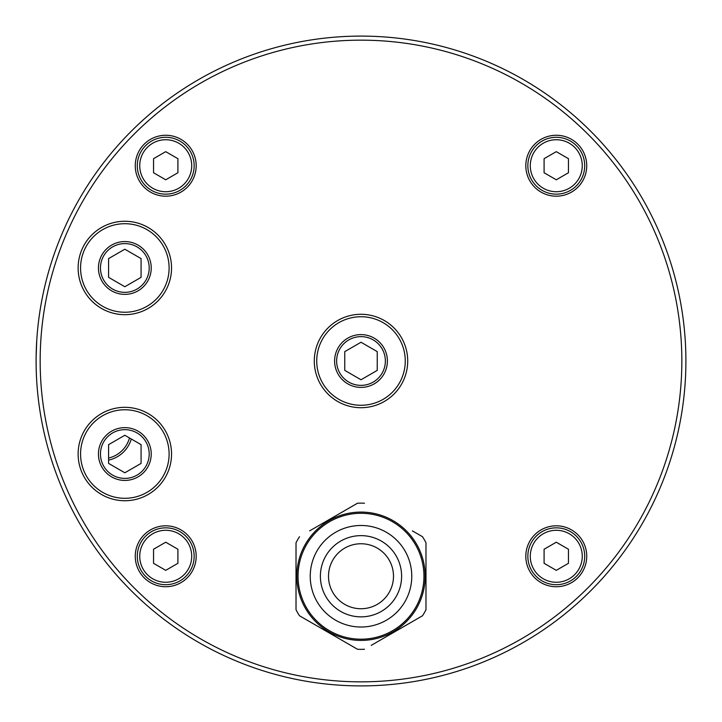 <?xml version="1.0" encoding="UTF-8"?>
<svg xmlns="http://www.w3.org/2000/svg" width="722" height="722" viewBox="0 0 722 722"><rect width="100%" height="100%" fill="white"/><g stroke="black" fill="none" stroke-linecap="round" stroke-linejoin="round"><path stroke-width="1.08" d="M135.267 165.726A30.459 30.459 0 0 0 165.726 196.185A30.459 30.459 0 0 0 196.185 165.726A30.459 30.459 0 0 0 165.726 135.267A30.459 30.459 0 0 0 135.267 165.726M525.815 165.726A30.459 30.459 0 0 0 556.274 196.185A30.459 30.459 0 0 0 586.733 165.726A30.459 30.459 0 0 0 556.274 135.267A30.459 30.459 0 0 0 525.815 165.726M525.815 556.274A30.459 30.459 0 0 0 556.274 586.733A30.459 30.459 0 0 0 586.733 556.274A30.459 30.459 0 0 0 556.274 525.815A30.459 30.459 0 0 0 525.815 556.274M135.267 556.274A30.459 30.459 0 0 0 165.726 586.733A30.459 30.459 0 0 0 196.185 556.274A30.459 30.459 0 0 0 165.726 525.815A30.459 30.459 0 0 0 135.267 556.274M36.109 363.401L36.1 361A324.9 324.9 0 0 1 361 36.1A324.9 324.9 0 0 1 685.9 361A324.9 324.9 0 0 1 361 685.9A324.9 324.9 0 0 1 36.1 361L36.118 364.655M681.839 361A320.839 320.839 0 0 0 361 40.161A320.839 320.839 0 0 0 40.161 361A320.839 320.839 0 0 0 361 681.839A320.839 320.839 0 0 0 681.839 361M36.1 360.955L36.127 357.02M36.19 353.22L36.29 349.809M36.425 346.47L36.642 342.282M36.723 340.847L36.127 356.749M36.208 369.438L36.38 374.402M36.1 361.009L36.127 364.962M36.208 369.267L36.253 370.991M36.407 375.196L36.533 377.841M36.542 377.868L36.678 380.386M361 385.368A24.367 24.367 0 0 0 385.368 361A24.367 24.367 0 0 0 361 336.632A24.367 24.367 0 0 0 336.632 361A24.367 24.367 0 0 0 361 385.368A24.367 24.367 0 0 1 336.632 361A24.367 24.367 0 0 1 361 336.632M361 407.704A46.704 46.704 0 0 0 407.704 361A46.704 46.704 0 0 0 361 314.296A46.704 46.704 0 0 0 314.296 361A46.704 46.704 0 0 0 361 407.704A46.704 46.704 0 0 1 314.296 361A46.704 46.704 0 0 1 361 314.296M344.755 351.623L344.755 370.377L361 379.754L377.245 370.377L377.245 351.623L361 342.246L344.755 351.623M124.834 292.338A24.367 24.367 0 0 0 149.201 267.97A24.367 24.367 0 0 0 124.834 243.603A24.367 24.367 0 0 0 100.466 267.97A24.367 24.367 0 0 0 124.834 292.338A24.367 24.367 0 0 1 100.466 267.97A24.367 24.367 0 0 1 124.834 243.603M124.834 314.675A46.704 46.704 0 0 0 171.538 267.97A46.704 46.704 0 0 0 124.834 221.266A46.704 46.704 0 0 0 78.129 267.97A46.704 46.704 0 0 0 124.834 314.675A46.704 46.704 0 0 1 78.129 267.97A46.704 46.704 0 0 1 124.834 221.266M108.589 258.593L108.589 277.347L124.834 286.733L141.079 277.347L141.079 258.593L124.834 249.216L108.589 258.593M124.834 478.397A24.367 24.367 0 0 0 149.201 454.03A24.367 24.367 0 0 0 124.834 429.662A24.367 24.367 0 0 0 100.466 454.03A24.367 24.367 0 0 0 124.834 478.397A24.367 24.367 0 0 1 100.466 454.03A24.367 24.367 0 0 1 124.834 429.662M124.834 500.734A46.704 46.704 0 0 0 171.538 454.03A46.704 46.704 0 0 0 124.834 407.325A46.704 46.704 0 0 0 78.129 454.03A46.704 46.704 0 0 0 124.834 500.734A46.704 46.704 0 0 1 78.129 454.03A46.704 46.704 0 0 1 124.834 407.325M108.589 444.653L108.589 463.407L124.834 472.784L141.079 463.407L141.079 444.653L124.834 435.267L108.589 444.653M296.832 576.246A64.168 64.168 0 0 1 361 512.078A64.168 64.168 0 0 1 425.168 576.246A64.168 64.168 0 0 1 361 640.414A64.168 64.168 0 0 1 296.832 576.246M371.216 645.378L422.496 615.776A73.102 73.102 0 0 0 425.98 609.738L425.98 542.754A73.102 73.102 0 0 0 422.496 536.717L412.388 530.887M350.766 507.124L357.516 503.225A73.102 73.102 0 0 1 364.484 503.225M357.516 503.225L309.648 530.86M309.648 621.633L299.504 615.776A73.102 73.102 0 0 1 296.02 609.738L296.02 542.754A73.102 73.102 0 0 1 299.504 536.717M298.051 576.246A62.949 62.949 0 0 1 361 513.297A62.949 62.949 0 0 1 423.949 576.246A62.949 62.949 0 0 1 361 639.196A62.949 62.949 0 0 1 298.051 576.246A62.949 62.949 0 0 1 361 513.297A62.949 62.949 0 0 1 423.949 576.246M401.613 576.246A40.612 40.612 0 0 1 361 616.859A40.612 40.612 0 0 1 320.387 576.246A40.612 40.612 0 0 1 361 535.634A40.612 40.612 0 0 1 401.613 576.246M393.49 576.246A32.49 32.49 0 0 1 361 608.736A32.49 32.49 0 0 1 328.51 576.246A32.49 32.49 0 0 1 361 543.756A32.49 32.49 0 0 1 393.49 576.246M364.484 649.268A73.102 73.102 0 0 1 357.516 649.268L354.159 647.327M347.408 643.428L313.005 623.564M422.496 615.776L419.139 617.716M412.352 621.633L405.593 625.532M299.504 615.776L357.516 649.268M108.589 460.131A30.459 30.459 0 0 0 131.305 439.003M36.262 371.144L36.235 370.485M36.235 370.224L36.181 368.184M36.181 353.618L36.226 351.849M36.235 351.515L36.208 352.553M137.297 165.726A28.429 28.429 0 0 1 165.726 137.297A28.429 28.429 0 0 1 194.155 165.726A28.429 28.429 0 0 1 165.726 194.155A28.429 28.429 0 0 1 137.297 165.726A28.429 28.429 0 0 0 165.726 194.155A28.429 28.429 0 0 0 194.155 165.726M153.542 158.687L153.542 172.757L165.726 179.787L177.91 172.757L177.91 158.687L165.726 151.656L153.542 158.687M137.297 556.274A28.429 28.429 0 0 1 165.726 527.845A28.429 28.429 0 0 1 194.155 556.274A28.429 28.429 0 0 1 165.726 584.703A28.429 28.429 0 0 1 137.297 556.274A28.429 28.429 0 0 0 165.726 584.703A28.429 28.429 0 0 0 194.155 556.274M153.542 549.243L153.542 563.313L165.726 570.344L177.91 563.313L177.91 549.243L165.726 542.213L153.542 549.243M527.845 556.274A28.429 28.429 0 0 1 556.274 527.845A28.429 28.429 0 0 1 584.703 556.274A28.429 28.429 0 0 1 556.274 584.703A28.429 28.429 0 0 1 527.845 556.274A28.429 28.429 0 0 0 556.274 584.703A28.429 28.429 0 0 0 584.703 556.274M544.09 549.243L544.09 563.313L556.274 570.344L568.458 563.313L568.458 549.243L556.274 542.213L544.09 549.243M527.845 165.726A28.429 28.429 0 0 1 556.274 137.297A28.429 28.429 0 0 1 584.703 165.726A28.429 28.429 0 0 1 556.274 194.155A28.429 28.429 0 0 1 527.845 165.726A28.429 28.429 0 0 0 556.274 194.155A28.429 28.429 0 0 0 584.703 165.726M544.09 158.687L544.09 172.757L556.274 179.787L568.458 172.757L568.458 158.687L556.274 151.656L544.09 158.687M129.491 437.956A28.429 28.429 0 0 1 108.589 458.055M361 387.398A26.398 26.398 0 0 0 387.398 361A26.398 26.398 0 0 0 361 334.602A26.398 26.398 0 0 0 334.602 361A26.398 26.398 0 0 0 361 387.398M361 405.268A44.268 44.268 0 0 0 405.268 361A44.268 44.268 0 0 0 361 316.732A44.268 44.268 0 0 0 316.732 361A44.268 44.268 0 0 0 361 405.268M124.834 294.368A26.398 26.398 0 0 0 151.232 267.97A26.398 26.398 0 0 0 124.834 241.572A26.398 26.398 0 0 0 98.436 267.97A26.398 26.398 0 0 0 124.834 294.368M124.834 312.238A44.268 44.268 0 0 0 169.101 267.97A44.268 44.268 0 0 0 124.834 223.703A44.268 44.268 0 0 0 80.566 267.97A44.268 44.268 0 0 0 124.834 312.238M124.834 480.428A26.398 26.398 0 0 0 151.232 454.03A26.398 26.398 0 0 0 124.834 427.632A26.398 26.398 0 0 0 98.436 454.03A26.398 26.398 0 0 0 124.834 480.428M124.834 498.297A44.268 44.268 0 0 0 169.101 454.03A44.268 44.268 0 0 0 124.834 409.762A44.268 44.268 0 0 0 80.566 454.03A44.268 44.268 0 0 0 124.834 498.297M310.234 576.246A50.766 50.766 0 0 1 361 525.481A50.766 50.766 0 0 1 411.766 576.246A50.766 50.766 0 0 1 361 627.012A50.766 50.766 0 0 1 310.234 576.246M191.718 165.726A25.992 25.992 0 0 0 165.726 139.734A25.992 25.992 0 0 0 139.734 165.726A25.992 25.992 0 0 0 165.726 191.718A25.992 25.992 0 0 0 191.718 165.726M191.718 556.274A25.992 25.992 0 0 0 165.726 530.282A25.992 25.992 0 0 0 139.734 556.274A25.992 25.992 0 0 0 165.726 582.266A25.992 25.992 0 0 0 191.718 556.274M582.266 556.274A25.992 25.992 0 0 0 556.274 530.282A25.992 25.992 0 0 0 530.282 556.274A25.992 25.992 0 0 0 556.274 582.266A25.992 25.992 0 0 0 582.266 556.274M582.266 165.726A25.992 25.992 0 0 0 556.274 139.734A25.992 25.992 0 0 0 530.282 165.726A25.992 25.992 0 0 0 556.274 191.718A25.992 25.992 0 0 0 582.266 165.726"/></g></svg>
